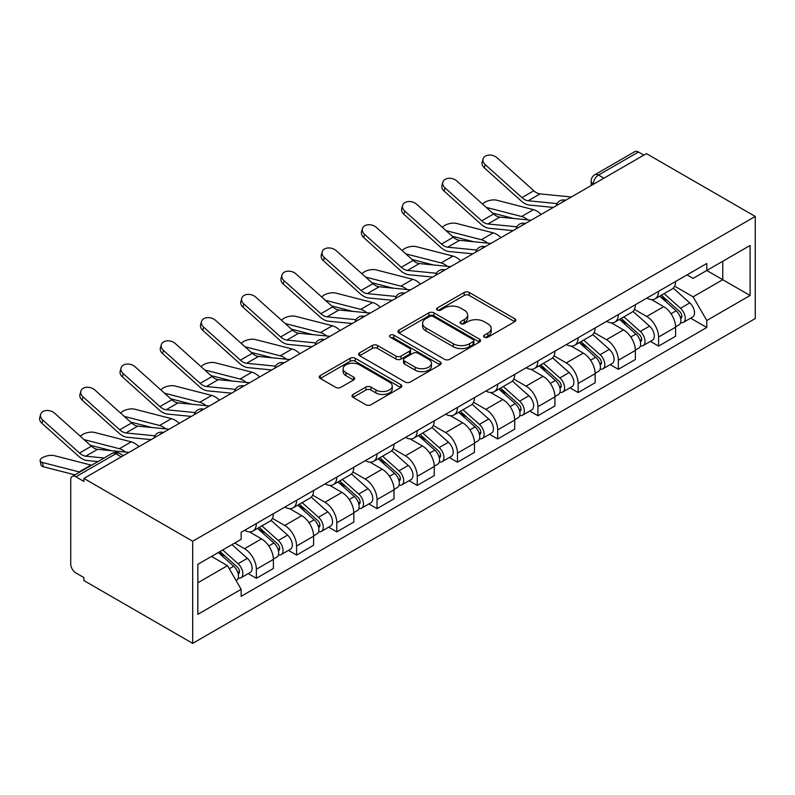 <?xml version="1.0" encoding="UTF-8"?>
<svg xmlns="http://www.w3.org/2000/svg" width="795" height="795" viewBox="0 0 795 795"><rect width="100%" height="100%" fill="white"/><g stroke="black" fill="none" stroke-linecap="round" stroke-linejoin="round"><path stroke-width="1.19" d="M484.354 337.219A2.504 1.451 0 0 0 487.892 337.219L514.782 321.687A3.578 2.067 0 0 0 515.836 320.226A3.578 2.067 0 0 0 514.782 318.765L469.229 292.471A3.578 2.067 0 0 0 464.171 292.471L437.28 307.993A2.504 1.451 0 0 0 436.544 309.017A2.504 1.451 0 0 0 437.28 310.04A2.504 1.451 0 0 0 440.828 310.04L444.306 308.033A11.448 6.608 0 0 1 460.504 308.033L464.3 310.219A11.448 6.608 0 0 1 467.649 314.899A11.448 6.608 0 0 1 464.3 319.57L460.812 321.578A2.504 1.451 0 0 0 460.086 322.601A2.504 1.451 0 0 0 460.812 323.625A2.504 1.451 0 0 0 464.359 323.625L467.838 321.617A11.448 6.608 0 0 1 484.036 321.617L487.832 323.813A11.448 6.608 0 0 1 491.181 328.484A11.448 6.608 0 0 1 487.832 333.165L484.354 335.172A2.504 1.451 0 0 0 483.618 336.196A2.504 1.451 0 0 0 484.354 337.219L484.354 335.172M353.069 394.449A3.578 2.067 0 0 0 352.026 395.91A3.578 2.067 0 0 0 353.069 397.371L365.849 404.754A3.578 2.067 0 0 0 370.917 404.754L400.779 387.513A3.578 2.067 0 0 0 401.823 386.052A3.578 2.067 0 0 0 400.779 384.591L355.226 358.287A3.578 2.067 0 0 0 350.158 358.287L320.296 375.528A3.578 2.067 0 0 0 319.252 376.989A3.578 2.067 0 0 0 320.296 378.45L335.738 387.364A3.578 2.067 0 0 0 340.797 387.364L353.576 379.99A3.578 2.067 0 0 0 354.63 378.529A3.578 2.067 0 0 0 353.576 377.069L345.924 372.646A9.57 5.525 0 0 1 343.122 368.741A9.57 5.525 0 0 1 349.025 363.633A9.57 5.525 0 0 1 359.459 364.826L389.451 382.147A9.57 5.525 0 0 1 392.253 386.052A9.57 5.525 0 0 1 386.34 391.16A9.57 5.525 0 0 1 375.916 389.957L370.917 387.076A3.578 2.067 0 0 0 365.849 387.076L353.069 394.449L353.069 397.371M192.678 541.246L83.882 478.431L646.444 153.634L755.25 216.449L192.678 541.246L192.678 643.364L755.25 318.566L755.25 216.449M444.554 359.31A3.578 2.067 0 0 0 449.622 359.31L479.484 342.069A3.578 2.067 0 0 0 480.528 340.608A3.578 2.067 0 0 0 479.484 339.147L433.931 312.852A3.578 2.067 0 0 0 428.863 312.852L399.001 330.094A3.578 2.067 0 0 0 397.957 331.555A3.578 2.067 0 0 0 399.001 333.016L444.554 359.31M391.269 337.756A2.504 1.451 0 0 1 393.813 338.114L393.813 335.132L440.132 361.874A3.578 2.067 0 0 1 441.175 363.335A3.578 2.067 0 0 1 440.132 364.796L410.27 382.037A3.578 2.067 0 0 1 405.202 382.037L359.648 355.733L359.648 352.811A3.578 2.067 0 0 0 358.605 354.272A3.578 2.067 0 0 0 359.648 355.733M359.648 352.811L372.428 345.437A3.578 2.067 0 0 1 377.496 345.437L395.97 356.1A3.578 2.067 0 0 0 401.028 356.1L409.505 351.201A3.578 2.067 0 0 0 410.558 349.74A3.578 2.067 0 0 0 409.505 348.28L390.275 337.179A2.504 1.451 0 0 1 389.54 336.156A2.504 1.451 0 0 1 391.09 334.814A2.504 1.451 0 0 1 393.813 335.132M83.882 478.431L83.882 481.412L75.893 476.791A7.294 4.214 -120 0 0 72.246 476.434A7.294 4.214 -120 0 0 70.735 479.773L70.735 564.023A7.294 4.214 -120 0 0 75.893 572.957L83.882 577.568L83.882 580.549L192.678 643.364M603.912 178.199L598.496 175.069A7.294 4.214 60 0 0 594.849 174.711L634.808 151.636A7.294 4.214 60 0 1 638.455 152.004L598.496 175.069A7.294 4.214 120 0 0 593.338 184.003L593.338 184.301M643.87 155.124L638.455 152.004M658.568 291.328A16.774 9.679 60 0 1 655.09 298.85L672.113 289.032A16.774 9.679 -120 0 0 675.581 281.5M634.42 309.384L646.703 316.48A16.774 9.679 60 0 1 658.568 337.02L675.581 327.202A16.774 9.679 -120 0 0 663.726 306.661L651.542 299.626M675.581 327.202L675.581 336.275L658.568 346.103L650.409 341.393M655.09 298.85A16.774 9.679 60 0 1 646.832 298.095M658.568 337.02L658.568 346.103M618.341 314.542A16.774 9.679 60 0 1 614.873 322.074L631.886 312.256A16.774 9.679 -120 0 0 635.364 304.724M610.192 364.617L618.351 369.327L635.364 359.499L635.364 350.416A16.774 9.679 -120 0 0 623.499 329.875L611.325 322.849M614.873 322.074A16.774 9.679 60 0 1 606.615 321.319M594.193 332.608L606.486 339.703A16.774 9.679 60 0 1 618.351 360.244L618.351 369.327M578.124 337.766A16.774 9.679 60 0 1 574.656 345.298L591.669 335.47A16.774 9.679 -120 0 0 595.137 327.947M569.965 387.831L578.124 392.541L595.147 382.723L595.147 373.64A16.774 9.679 -120 0 0 583.282 353.099L571.098 346.064M574.656 345.298A16.774 9.679 60 0 1 566.398 344.543M553.976 355.832L566.269 362.927A16.774 9.679 60 0 1 578.124 383.468L578.124 392.541M537.907 360.99A16.774 9.679 60 0 1 534.429 368.522L551.452 358.694A16.774 9.679 -120 0 0 554.92 351.161M529.748 411.055L537.907 415.765L554.92 405.947L554.92 396.864A16.774 9.679 -120 0 0 543.065 376.323L530.881 369.287M534.429 368.522A16.774 9.679 60 0 1 526.171 367.757M513.759 379.046L526.042 386.141A16.774 9.679 60 0 1 537.907 406.682L537.907 415.765M497.69 384.214A16.774 9.679 60 0 1 494.212 391.736L511.225 381.918A16.774 9.679 -120 0 0 514.703 374.385M489.531 434.279L497.69 438.989L514.703 429.161L514.703 420.088A16.774 9.679 -120 0 0 502.838 399.537L490.664 392.511M494.212 391.736A16.774 9.679 60 0 1 485.954 390.981M473.532 402.27L485.825 409.365A16.774 9.679 60 0 1 497.69 429.906L497.69 438.989M457.463 407.428A16.774 9.679 60 0 1 453.995 414.96L471.008 405.132A16.774 9.679 -120 0 0 474.486 397.609M449.304 457.503L457.463 462.213L474.486 452.385L474.486 443.302A16.774 9.679 -120 0 0 462.62 422.761L450.447 415.735M453.995 414.96A16.774 9.679 60 0 1 445.737 414.205M433.315 425.494L445.607 432.589A16.774 9.679 60 0 1 457.463 453.13L457.463 462.213M417.246 430.651A16.774 9.679 60 0 1 413.768 438.184L430.791 428.356A16.774 9.679 -120 0 0 434.259 420.823M409.087 480.717L417.246 485.427L434.259 475.609L434.259 466.526A16.774 9.679 -120 0 0 422.403 445.985L410.22 438.949M413.768 438.184A16.774 9.679 60 0 1 405.52 437.419M393.098 448.708L405.38 455.803A16.774 9.679 60 0 1 417.246 476.354L417.246 485.427M377.029 453.875A16.774 9.679 60 0 1 373.551 461.398L390.564 451.58A16.774 9.679 -120 0 0 394.042 444.047M368.87 503.941L377.029 508.651L394.042 498.823L394.042 489.75A16.774 9.679 -120 0 0 382.176 469.209L370.003 462.173M373.551 461.398A16.774 9.679 60 0 1 365.293 460.643M352.871 471.932L365.163 479.027A16.774 9.679 60 0 1 377.029 499.568L377.029 508.651M336.802 477.089A16.774 9.679 60 0 1 333.334 484.622L350.347 474.794A16.774 9.679 -120 0 0 353.825 467.271M328.643 527.164L336.802 531.875L353.825 522.047L353.825 512.964A16.774 9.679 -120 0 0 341.959 492.423L329.786 485.397M333.334 484.622A16.774 9.679 60 0 1 325.076 483.867M312.654 495.156L324.946 502.251A16.774 9.679 60 0 1 336.802 522.792L336.802 531.875M296.585 500.313A16.774 9.679 60 0 1 293.107 507.846L310.13 498.018A16.774 9.679 -120 0 0 313.598 490.485M288.426 550.379L296.585 555.089L313.598 545.271L313.598 536.188A16.774 9.679 -120 0 0 301.742 515.647L289.559 508.611M293.107 507.846A16.774 9.679 60 0 1 284.858 507.091M272.437 518.38L284.729 525.475A16.774 9.679 60 0 1 296.585 546.016L296.585 555.089M256.368 523.537A16.774 9.679 60 0 1 252.889 531.06L269.903 521.242A16.774 9.679 -120 0 0 273.381 513.709M248.209 573.602L256.368 578.313L273.381 568.485L273.381 559.412A16.774 9.679 -120 0 0 261.525 538.871L249.342 531.835M252.889 531.06A16.774 9.679 60 0 1 244.631 530.305M234.704 543.035L244.502 548.689A16.774 9.679 60 0 1 256.368 569.23L256.368 578.313M687.059 274.881L693.111 278.379L750.092 245.476L722.764 261.257L722.764 279.711L693.111 296.833L674.637 286.17M197.836 582.775L227.489 565.662L241.153 589.324L197.836 614.336L197.836 564.321L241.153 539.318L241.153 532.312L706.775 263.493L706.775 270.489L750.092 295.492L706.775 320.504L693.111 296.833M750.092 245.476L750.092 295.492M241.153 589.324L241.153 596.32L706.775 327.5L706.775 320.504M227.489 565.662L211.5 556.43M690.626 318.169L706.775 327.5M485.357 337.567L487.832 336.136A11.448 6.608 0 0 0 491.181 331.465L491.181 328.484M467.649 314.899L467.649 317.871A11.448 6.608 0 0 1 464.3 322.551L461.816 323.982M514.733 321.717L469.229 295.442A3.578 2.067 0 0 0 464.171 295.442L438.284 310.388M479.435 342.098L433.931 315.824A3.578 2.067 0 0 0 428.863 315.824L399.05 333.045M473.154 341.631A2.504 1.451 0 0 0 473.89 340.608A2.504 1.451 0 0 0 473.154 339.584L433.166 316.499A2.504 1.451 0 0 0 429.628 316.499L425.951 318.626A11.448 6.608 0 0 0 422.602 323.297A11.448 6.608 0 0 0 425.951 327.977L453.289 343.748A11.448 6.608 0 0 0 469.487 343.748L473.154 341.631L473.154 344.613A2.504 1.451 0 0 0 473.89 343.589L473.89 340.608M422.602 323.297L422.602 326.278A11.448 6.608 0 0 0 425.951 330.949L425.951 327.977M473.154 344.613L469.487 346.729A11.448 6.608 0 0 1 453.289 346.729L425.951 330.949M359.698 355.762L372.428 348.409L372.428 345.437M410.558 349.74L410.558 352.722A3.578 2.067 0 0 1 409.505 354.182L401.028 359.072A3.578 2.067 0 0 1 395.97 359.072L377.496 348.409A3.578 2.067 0 0 0 372.428 348.409M393.813 338.114L440.082 364.816M415.139 367.171A9.57 5.525 0 0 0 425.573 368.363A9.57 5.525 0 0 0 431.476 363.255A9.57 5.525 0 0 0 428.674 359.35L418.11 353.248A3.578 2.067 0 0 0 413.052 353.248L404.576 358.147A3.578 2.067 0 0 0 403.522 359.608A3.578 2.067 0 0 0 404.576 361.069L415.139 367.171L415.139 370.142A9.57 5.525 0 0 0 425.573 371.345A9.57 5.525 0 0 0 431.476 366.237L431.476 363.255M403.522 359.608L403.522 362.58A3.578 2.067 0 0 0 404.576 364.04L404.576 361.069M415.139 370.142L404.576 364.04M392.253 386.052L392.253 389.033A9.57 5.525 0 0 1 386.34 394.131A9.57 5.525 0 0 1 375.916 392.939L370.917 390.047A3.578 2.067 0 0 0 365.849 390.047L353.119 397.401M343.122 368.741L343.122 371.712A9.57 5.525 0 0 0 345.924 375.628L345.924 372.646M353.527 380.02L345.924 375.628M400.73 387.543L355.226 361.268A3.578 2.067 0 0 0 350.158 361.268L320.345 378.48M541.166 214.421A18.235 10.524 -120 0 0 533.425 209.651L496.696 200.201A8.387 3.369 -11.9 0 0 488.577 200.698A8.387 3.369 -11.9 0 0 482.744 204.255M659.731 296.177L676.118 310.805A9.113 5.267 60 0 1 678.98 324.897L675.581 326.864M660.168 296.565L667.88 301.017M661.38 295.223L679.616 311.501A4.373 2.524 60 0 1 680.997 318.258A4.373 2.524 60 0 1 680.59 318.417M664.113 293.643L680.5 308.271A9.113 5.267 60 0 1 683.362 322.363A9.113 5.267 60 0 1 680.609 322.661M673.256 288.158L689.782 302.915A9.113 5.267 60 0 1 692.644 317.006L683.362 322.363M513.739 218.496L492.542 213.05M527.771 219.877A18.235 10.524 -120 0 0 521.57 216.498L486.272 207.416M571.367 196.981L540.014 193.91A13.495 7.791 60 0 1 533.813 190.76L497.074 157.798A8.387 5.963 15.6 0 0 488.826 155.085A8.387 5.963 15.6 0 0 483.072 158.97A8.387 5.963 15.6 0 0 485.218 164.645L484.324 167.854A8.387 5.963 -164.4 0 1 482.177 162.18L483.072 158.97M557.106 203.6L528.158 200.757A13.495 7.791 60 0 1 521.947 197.607L485.218 164.645M553.3 207.416L529.44 205.07A18.235 10.524 60 0 1 521.053 200.827L484.324 167.854M500.949 237.645A18.235 10.524 -120 0 0 493.208 232.865L456.479 223.425A8.387 3.369 -11.9 0 0 448.36 223.922A8.387 3.369 -11.9 0 0 442.527 227.469M619.514 319.401L635.901 334.019A9.113 5.267 60 0 1 638.763 348.121L635.364 350.078M619.941 319.789L627.662 324.241M621.163 318.447L639.399 334.715A4.373 2.524 60 0 1 640.77 341.482A4.373 2.524 60 0 1 640.372 341.641M623.896 316.867L640.283 331.495A9.113 5.267 60 0 1 643.145 345.587A9.113 5.267 60 0 1 640.392 345.885M633.029 311.382L649.565 326.129A9.113 5.267 60 0 1 652.427 340.23L643.145 345.587M473.512 241.72L452.325 236.264M487.544 243.091A18.235 10.524 -120 0 0 481.353 239.712L446.055 230.639M460.722 260.859A18.235 10.524 -120 0 0 452.991 256.089L416.252 246.639A8.387 3.369 -11.9 0 0 408.143 247.136A8.387 3.369 -11.9 0 0 402.31 250.693M579.287 342.615L595.674 357.243A9.113 5.267 60 0 1 598.536 371.335L595.137 373.302M579.724 343.003L587.435 347.465M580.946 341.661L599.182 357.939A4.373 2.524 60 0 1 600.553 364.706A4.373 2.524 60 0 1 600.155 364.865M583.669 340.091L600.066 354.709A9.113 5.267 60 0 1 602.918 368.81A9.113 5.267 60 0 1 600.165 369.099M592.812 334.606L609.348 349.353A9.113 5.267 60 0 1 612.2 363.454L602.918 368.81M433.295 264.934L412.108 259.488M447.327 266.315A18.235 10.524 -120 0 0 441.126 262.936L405.828 253.863M531.149 220.205L499.797 217.124A13.495 7.791 60 0 1 493.586 213.984L456.857 181.012A8.387 5.963 15.6 0 0 448.609 178.309A8.387 5.963 15.6 0 0 442.845 182.184A8.387 5.963 15.6 0 0 445.001 187.858L444.097 191.078A8.387 5.963 -164.4 0 1 441.95 185.404L442.845 182.184M516.879 226.814L487.931 223.971A13.495 7.791 60 0 1 481.73 220.831L445.001 187.858M513.083 230.63L489.223 228.294A18.235 10.524 60 0 1 480.836 224.041L444.097 191.078M490.922 243.429L459.58 240.348A13.495 7.791 60 0 1 453.369 237.208L416.64 204.236A8.387 5.963 15.6 0 0 408.382 201.533A8.387 5.963 15.6 0 0 402.628 205.408A8.387 5.963 15.6 0 0 404.774 211.082L403.88 214.292A8.387 5.963 -164.4 0 1 401.733 208.618L402.628 205.408M476.662 250.037L447.714 247.195A13.495 7.791 60 0 1 441.513 244.055L404.774 211.082M472.866 253.853L448.996 251.508A18.235 10.524 60 0 1 440.619 247.265L403.88 214.292M420.505 284.083A18.235 10.524 -120 0 0 412.774 279.313L376.035 269.863A8.387 3.369 -11.9 0 0 367.916 270.36A8.387 3.369 -11.9 0 0 362.083 273.917M539.07 365.839L555.457 380.467A9.113 5.267 60 0 1 558.319 394.559L554.92 396.526M539.507 366.227L547.218 370.679M540.719 364.885L558.955 381.163A4.373 2.524 60 0 1 560.336 387.92A4.373 2.524 60 0 1 559.938 388.079M543.452 363.305L559.839 377.933A9.113 5.267 60 0 1 562.701 392.034A9.113 5.267 60 0 1 559.948 392.323M552.595 357.82L569.121 372.577A9.113 5.267 60 0 1 571.983 386.668L562.701 392.034M393.078 288.158L371.881 282.712M407.11 289.539A18.235 10.524 -120 0 0 400.909 286.16L365.611 277.077M380.288 307.307A18.235 10.524 -120 0 0 372.547 302.527L335.818 293.087A8.387 3.369 -11.9 0 0 327.699 293.584A8.387 3.369 -11.9 0 0 321.866 297.141M498.853 389.063L515.24 403.681A9.113 5.267 60 0 1 518.101 417.782L514.703 419.74M499.28 389.451L507.001 393.903M500.502 388.109L518.738 404.377A4.373 2.524 60 0 1 520.109 411.144A4.373 2.524 60 0 1 519.711 411.303M503.235 386.529L519.622 401.157A9.113 5.267 60 0 1 522.484 415.248A9.113 5.267 60 0 1 519.731 415.547M512.368 381.043L528.904 395.801A9.113 5.267 60 0 1 531.766 409.892L522.484 415.248M352.851 311.382L331.664 305.926M366.883 312.753A18.235 10.524 -120 0 0 360.691 309.374L325.394 300.301M340.061 330.521A18.235 10.524 -120 0 0 332.33 325.751L295.591 316.311A8.387 3.369 -11.9 0 0 287.482 316.808A8.387 3.369 -11.9 0 0 281.649 320.355M458.626 412.287L475.022 426.905A9.113 5.267 60 0 1 477.875 441.006L474.476 442.964M459.063 412.665L466.774 417.127M460.285 411.323L478.52 427.601A4.373 2.524 60 0 1 479.892 434.368A4.373 2.524 60 0 1 479.494 434.527M463.008 409.753L479.405 424.381A9.113 5.267 60 0 1 482.267 438.472A9.113 5.267 60 0 1 479.504 438.76M472.151 404.267L488.687 419.015A9.113 5.267 60 0 1 491.548 433.116L482.267 438.472M312.634 334.606L291.447 329.15M326.666 335.977A18.235 10.524 -120 0 0 320.465 332.598L285.166 323.525M450.705 266.643L419.353 263.572A13.495 7.791 60 0 1 413.152 260.422L376.413 227.459A8.387 5.963 15.6 0 0 368.165 224.746A8.387 5.963 15.6 0 0 362.411 228.632A8.387 5.963 15.6 0 0 364.557 234.306L363.663 237.516A8.387 5.963 -164.4 0 1 361.516 231.842L362.411 228.632M436.445 273.261L407.497 270.419A13.495 7.791 60 0 1 401.286 267.279L364.557 234.306M432.649 277.077L408.779 274.732A18.235 10.524 60 0 1 400.392 270.489L363.663 237.516M410.488 289.867L379.135 286.786A13.495 7.791 60 0 1 372.925 283.646L336.196 250.673A8.387 5.963 15.6 0 0 327.947 247.97A8.387 5.963 15.6 0 0 322.184 251.846A8.387 5.963 15.6 0 0 324.34 257.52L323.436 260.74A8.387 5.963 -164.4 0 1 321.289 255.066L322.184 251.846M396.228 296.475L367.27 293.633A13.495 7.791 60 0 1 361.069 290.493L324.34 257.52M392.422 300.301L368.562 297.956A18.235 10.524 60 0 1 360.175 293.703L323.436 260.74M370.261 313.091L338.918 310.01A13.495 7.791 60 0 1 332.708 306.87L295.978 273.897A8.387 5.963 15.6 0 0 287.72 271.194A8.387 5.963 15.6 0 0 281.967 275.07A8.387 5.963 15.6 0 0 284.113 280.744L283.219 283.954A8.387 5.963 -164.4 0 1 281.072 278.28L281.967 275.07M356.001 319.699L327.053 316.857A13.495 7.791 60 0 1 320.852 313.717L284.113 280.744M352.205 323.515L328.335 321.17A18.235 10.524 60 0 1 319.958 316.927L283.219 283.954M299.844 353.745A18.235 10.524 -120 0 0 292.113 348.975L255.374 339.525A8.387 3.369 -11.9 0 0 247.255 340.022A8.387 3.369 -11.9 0 0 241.422 343.579M418.409 435.501L434.795 450.129A9.113 5.267 60 0 1 437.657 464.22L434.259 466.188M418.846 435.889L426.557 440.341M420.058 434.547L438.293 450.825A4.373 2.524 60 0 1 439.675 457.592A4.373 2.524 60 0 1 439.277 457.741M422.791 432.977L439.178 447.595A9.113 5.267 60 0 1 442.04 461.696A9.113 5.267 60 0 1 439.287 461.984M431.933 427.481L448.459 442.239A9.113 5.267 60 0 1 451.322 456.33L442.04 461.696M272.417 357.82L251.22 352.374M286.448 359.201A18.235 10.524 -120 0 0 280.247 355.822L244.949 346.739M330.044 336.315L298.691 333.234A13.495 7.791 60 0 1 292.49 330.094L255.752 297.121A8.387 5.963 15.6 0 0 247.503 294.408A8.387 5.963 15.6 0 0 241.75 298.294A8.387 5.963 15.6 0 0 243.896 303.968L243.002 307.178A8.387 5.963 -164.4 0 1 240.855 301.504L241.75 298.294M315.784 342.923L286.836 340.081A13.495 7.791 60 0 1 280.625 336.941L243.896 303.968M311.988 346.739L288.118 344.394A18.235 10.524 60 0 1 279.731 340.151L243.002 307.178M259.627 376.969A18.235 10.524 -120 0 0 251.886 372.189L215.157 362.749A8.387 3.369 -11.9 0 0 207.038 363.245A8.387 3.369 -11.9 0 0 201.205 366.803M378.191 458.725L394.578 473.353A9.113 5.267 60 0 1 397.44 487.444L394.042 489.412M378.619 459.113L386.34 463.565M379.841 457.771L398.076 474.039A4.373 2.524 60 0 1 399.448 480.806A4.373 2.524 60 0 1 399.05 480.965M382.574 456.191L398.961 470.819A9.113 5.267 60 0 1 401.823 484.91A9.113 5.267 60 0 1 399.07 485.208M391.706 450.705L408.242 465.463A9.113 5.267 60 0 1 411.104 479.554L401.823 484.91M232.19 381.043L211.003 375.598M246.221 382.425A18.235 10.524 -120 0 0 240.03 379.036L204.732 369.963M289.827 359.529L258.474 356.448A13.495 7.791 60 0 1 252.263 353.308L215.534 320.345A8.387 5.963 15.6 0 0 207.286 317.632A8.387 5.963 15.6 0 0 201.523 321.508A8.387 5.963 15.6 0 0 203.679 327.192L202.775 330.402A8.387 5.963 -164.4 0 1 200.628 324.728L201.523 321.508M275.567 366.147L246.609 363.295A13.495 7.791 60 0 1 240.408 360.155L203.679 327.192M271.761 369.963L247.901 367.618A18.235 10.524 60 0 1 239.514 363.375L202.775 330.402M219.4 400.193A18.235 10.524 -120 0 0 211.669 395.413L174.93 385.972A8.387 3.369 -11.9 0 0 166.821 386.469A8.387 3.369 -11.9 0 0 160.988 390.017M337.964 481.949L354.361 496.567A9.113 5.267 60 0 1 357.213 510.668L353.815 512.626M338.402 482.336L346.113 486.788M339.624 480.995L357.859 497.263A4.373 2.524 60 0 1 359.231 504.03A4.373 2.524 60 0 1 358.833 504.189M342.347 479.415L358.744 494.043A9.113 5.267 60 0 1 361.606 508.134A9.113 5.267 60 0 1 358.853 508.422M351.489 473.929L368.025 488.677A9.113 5.267 60 0 1 370.887 502.778L361.606 508.134M191.973 404.267L170.786 398.812M206.004 405.639A18.235 10.524 -120 0 0 199.803 402.26L164.505 393.187M249.61 382.753L218.257 379.672A13.495 7.791 60 0 1 212.046 376.532L175.317 343.559A8.387 5.963 15.6 0 0 167.059 340.856A8.387 5.963 15.6 0 0 161.305 344.732A8.387 5.963 15.6 0 0 163.452 350.406L162.558 353.626A8.387 5.963 -164.4 0 1 160.411 347.942L161.305 344.732M235.34 389.361L206.392 386.519A13.495 7.791 60 0 1 200.191 383.379L163.452 350.406M231.544 393.177L207.674 390.842A18.235 10.524 60 0 1 199.297 386.589L162.558 353.626M179.183 423.407A18.235 10.524 -120 0 0 171.452 418.637L134.713 409.187A8.387 3.369 -11.9 0 0 126.594 409.683A8.387 3.369 -11.9 0 0 120.76 413.241M297.747 505.163L314.134 519.791A9.113 5.267 60 0 1 316.996 533.882L313.598 535.85M298.185 505.55L305.896 510.002M299.397 504.209L317.642 520.486A4.373 2.524 60 0 1 319.014 527.254A4.373 2.524 60 0 1 318.616 527.413M302.13 502.639L318.517 517.257A9.113 5.267 60 0 1 321.379 531.358A9.113 5.267 60 0 1 318.626 531.646M311.272 497.153L327.798 511.901A9.113 5.267 60 0 1 330.66 525.992L321.379 531.358M151.756 427.481L130.559 422.036M165.787 428.863A18.235 10.524 -120 0 0 159.586 425.484L124.288 416.401M209.383 405.977L178.03 402.896A13.495 7.791 60 0 1 171.829 399.756L135.09 366.783A8.387 5.963 15.6 0 0 126.842 364.08A8.387 5.963 15.6 0 0 121.088 367.956A8.387 5.963 15.6 0 0 123.235 373.63L122.341 376.84A8.387 5.963 -164.4 0 1 120.194 371.166L121.088 367.956M195.123 412.585L166.175 409.743A13.495 7.791 60 0 1 159.964 406.603L123.235 373.63M191.327 416.401L167.457 414.056A18.235 10.524 60 0 1 159.07 409.813L122.341 376.84M138.966 446.631A18.235 10.524 -120 0 0 131.225 441.861L94.496 432.41A8.387 3.369 -11.9 0 0 86.377 432.907A8.387 3.369 -11.9 0 0 80.543 436.465M257.53 528.387L273.917 543.015A9.113 5.267 60 0 1 276.779 557.106L273.381 559.074M257.958 528.774L265.679 533.226M259.18 527.433L277.415 543.71A4.373 2.524 60 0 1 278.787 550.468A4.373 2.524 60 0 1 278.389 550.627M261.913 525.853L278.3 540.481A9.113 5.267 60 0 1 281.162 554.572A9.113 5.267 60 0 1 278.409 554.87M271.045 520.367L287.581 535.124A9.113 5.267 60 0 1 290.443 549.216L281.162 554.572M111.538 450.705L90.342 445.26M125.56 452.087A18.235 10.524 -120 0 0 119.369 448.708L84.071 439.625M169.166 429.191L137.813 426.12A13.495 7.791 60 0 1 131.602 422.97L94.873 390.007A8.387 5.963 15.6 0 0 86.625 387.294A8.387 5.963 15.6 0 0 80.861 391.18A8.387 5.963 15.6 0 0 83.018 396.854L82.114 400.064A8.387 5.963 -164.4 0 1 79.967 394.39L80.861 391.18M154.906 435.809L125.948 432.967A13.495 7.791 60 0 1 119.747 429.817L83.018 396.854M151.1 439.625L127.24 437.28A18.235 10.524 60 0 1 118.852 433.036L82.114 400.064M43.308 466.725A8.387 3.369 168.1 0 1 41.032 465.035L40.138 460.782A8.387 3.369 -11.9 0 0 42.413 462.481L43.308 466.725L74.959 474.863M91.614 465.254A18.235 10.524 -120 0 0 91.008 465.075L54.269 455.634A8.387 3.369 -11.9 0 0 44.947 456.529A8.387 3.369 -11.9 0 0 40.138 460.782M218.307 552.505L233.7 566.229A9.113 5.267 60 0 1 236.562 580.33L236.105 580.589M218.466 552.416L225.452 556.45M219.967 551.551L237.198 566.924A4.373 2.524 60 0 1 238.57 573.692A4.373 2.524 60 0 1 238.172 573.851M222.689 549.971L238.083 563.705A9.113 5.267 60 0 1 240.945 577.796A9.113 5.267 60 0 1 238.192 578.094M231.971 544.615L247.364 558.338A9.113 5.267 60 0 1 250.226 572.44L240.945 577.796M79.748 472.101A18.235 10.524 -120 0 0 79.142 471.922L42.413 462.481M128.949 452.415L97.596 449.334A13.495 7.791 60 0 1 91.385 446.194L54.656 413.221A8.387 5.963 15.6 0 0 46.408 410.518A8.387 5.963 15.6 0 0 40.644 414.394A8.387 5.963 15.6 0 0 42.791 420.068L41.896 423.288A8.387 5.963 -164.4 0 1 39.75 417.614L40.644 414.394M104.175 458L85.731 456.181A13.495 7.791 60 0 1 79.53 453.041L42.791 420.068M97.974 461.577L87.013 460.504A18.235 10.524 60 0 1 78.635 456.25L41.896 423.288M593.597 184.152L593.338 184.003A7.294 4.214 0 0 1 591.202 181.022L591.202 185.533M296.585 546.016L313.598 536.188M336.802 522.792L353.825 512.964M377.029 499.568L394.042 489.75M417.246 476.354L434.259 466.526M457.463 453.13L474.486 443.302M497.69 429.906L514.703 420.088M537.907 406.682L554.92 396.864M578.124 383.468L595.147 373.64M618.351 360.244L635.364 350.416M256.368 569.23L273.381 559.412M244.502 548.689L261.525 538.871M284.729 525.475L301.742 515.647M324.946 502.251L341.959 492.423M365.163 479.027L382.176 469.209M405.38 455.803L422.403 445.985M445.607 432.589L462.62 422.761M485.825 409.365L502.838 399.537M526.042 386.141L543.065 376.323M566.269 362.927L583.282 353.099M606.486 339.703L623.499 329.875M646.703 316.48L663.726 306.661M565.036 200.638A7.294 4.214 120 0 0 561.817 202.496M524.819 223.862A7.294 4.214 120 0 0 521.6 225.72M484.602 247.076A7.294 4.214 120 0 0 481.382 248.934M444.375 270.3A7.294 4.214 120 0 0 441.155 272.158M404.158 293.524A7.294 4.214 120 0 0 400.938 295.382M363.941 316.738A7.294 4.214 120 0 0 360.721 318.606M323.714 339.962A7.294 4.214 120 0 0 320.494 341.82M283.497 363.186A7.294 4.214 120 0 0 280.277 365.044M243.28 386.41A7.294 4.214 120 0 0 240.06 388.268M203.053 409.624A7.294 4.214 120 0 0 199.833 411.482M162.836 432.848A7.294 4.214 120 0 0 159.616 434.706M121.267 456.847L115.851 453.726L75.893 476.791M123.404 455.615L119.498 453.359A7.294 4.214 120 0 0 115.851 453.726A7.294 4.214 60 0 0 112.204 453.359L72.246 476.434M487.832 336.136L487.832 333.165M460.812 323.625L460.812 321.578M464.3 322.551L464.3 319.57M437.28 310.04L437.28 307.993M464.171 295.442L464.171 292.471M469.229 295.442L469.229 292.471M514.782 321.687L514.782 318.765M399.001 333.016L399.001 330.094M428.863 315.824L428.863 312.852M433.931 315.824L433.931 312.852M479.484 342.069L479.484 339.147M453.289 346.729L453.289 343.748M469.487 346.729L469.487 343.748M377.496 348.409L377.496 345.437M395.97 359.072L395.97 356.1M401.028 359.072L401.028 356.1M409.505 354.182L409.505 351.201M440.132 364.796L440.132 361.874M365.849 390.047L365.849 387.076M370.917 390.047L370.917 387.076M375.916 392.939L375.916 389.957M353.576 379.99L353.576 377.069M320.296 378.45L320.296 375.528M350.158 361.268L350.158 358.287M355.226 361.268L355.226 358.287M400.779 387.513L400.779 384.591M676.118 310.805L671.01 313.757M681.901 316.261L680.262 317.205M689.782 302.915L680.5 308.271M533.425 209.651L521.57 216.498M528.158 200.757L540.014 193.91M521.947 197.607L533.813 190.76M635.901 334.019L630.793 336.971M641.684 339.475L640.035 340.429M649.565 326.129L640.283 331.495M493.208 232.865L481.353 239.712M595.674 357.243L590.566 360.195M601.457 362.699L599.818 363.653M609.348 349.353L600.066 354.709M452.991 256.089L441.126 262.936M487.931 223.971L499.797 217.124M481.73 220.831L493.586 213.984M447.714 247.195L459.58 240.348M441.513 244.055L453.369 237.208M555.457 380.467L550.349 383.419M561.24 385.923L559.601 386.867M569.121 372.577L559.839 377.933M412.774 279.313L400.909 286.16M515.24 403.681L510.132 406.633M521.023 409.147L519.374 410.091M528.904 395.801L519.622 401.157M372.547 302.527L360.691 309.374M475.022 426.905L469.905 429.857M480.796 432.361L479.156 433.315M488.687 419.015L479.405 424.381M332.33 325.751L320.465 332.598M407.497 270.419L419.353 263.572M401.286 267.279L413.152 260.422M367.27 293.633L379.135 286.786M361.069 290.493L372.925 283.646M327.053 316.857L338.918 310.01M320.852 313.717L332.708 306.87M434.795 450.129L429.688 453.08M440.579 455.585L438.939 456.529M448.459 442.239L439.178 447.595M292.113 348.975L280.247 355.822M286.836 340.081L298.691 333.234M280.625 336.941L292.49 330.094M394.578 473.353L389.471 476.294M400.362 478.809L398.712 479.753M408.242 465.463L398.961 470.819M251.886 372.189L240.03 379.036M246.609 363.295L258.474 356.448M240.408 360.155L252.263 353.308M354.361 496.567L349.243 499.518M360.135 502.023L358.495 502.977M368.025 488.677L358.744 494.043M211.669 395.413L199.803 402.26M206.392 386.519L218.257 379.672M200.191 383.379L212.046 376.532M314.134 519.791L309.026 522.742M319.918 525.247L318.278 526.201M327.798 511.901L318.517 517.257M171.452 418.637L159.586 425.484M166.175 409.743L178.03 402.896M159.964 406.603L171.829 399.756M273.917 543.015L268.809 545.966M279.701 548.471L278.051 549.415M287.581 535.124L278.3 540.481M131.225 441.861L119.369 448.708M125.948 432.967L137.813 426.12M119.747 429.817L131.602 422.97M233.7 566.229L229.288 568.773M239.474 571.684L237.834 572.639M247.364 558.338L238.083 563.705M91.008 465.075L79.142 471.922M85.731 456.181L97.596 449.334M79.53 453.041L91.385 446.194M565.662 200.28A7.294 7.294 0 0 0 556.301 205.686M525.435 223.504A7.294 7.294 0 0 0 516.084 228.9M485.218 246.718A7.294 7.294 0 0 0 475.867 252.124M445.001 269.942A7.294 7.294 0 0 0 435.64 275.348M404.774 293.166A7.294 7.294 0 0 0 395.423 298.562M364.557 316.38A7.294 7.294 0 0 0 355.206 321.786M324.34 339.604A7.294 7.294 0 0 0 314.979 345.01M284.113 362.828A7.294 7.294 0 0 0 274.762 368.224M243.896 386.052A7.294 7.294 0 0 0 234.545 391.448M203.679 409.266A7.294 7.294 0 0 0 194.318 414.672M163.452 432.49A7.294 7.294 0 0 0 154.101 437.896M119.498 453.359A7.294 7.294 0 0 0 112.204 453.359M594.849 174.711A7.294 7.294 0 0 0 591.202 181.022"/></g></svg>
